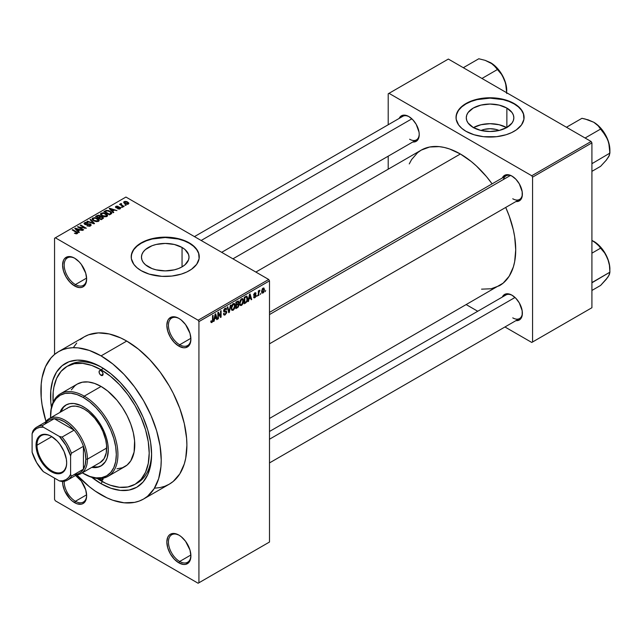 <?xml version="1.0" encoding="UTF-8"?>
<svg xmlns="http://www.w3.org/2000/svg" width="642" height="642" viewBox="0 0 642 642"><rect width="100%" height="100%" fill="white"/><g stroke="black" fill="none" stroke-linecap="round" stroke-linejoin="round"><path stroke-width="0.96" d="M179.279 318.617A15.881 9.165 -120 0 0 168.445 325.55A15.881 9.165 -120 0 0 179.672 344.77L178.869 346.158A17.013 9.823 60 0 1 166.84 325.317A17.013 9.823 60 0 1 178.869 318.376L176.526 317.284L172.184 316.851L168.87 318.769L167.755 320.535L166.84 325.317L167.755 331.16L170.363 337.178L174.263 342.443L178.869 346.158L183.476 347.755L185.554 347.675L188.876 345.757L189.984 344L190.899 339.209L189.984 333.367L185.554 324.571L181.221 319.997L178.869 318.376A17.013 9.823 60 0 1 190.899 339.209A17.013 9.823 60 0 1 178.869 346.158L179.672 344.77A15.881 9.165 60 0 1 169.295 330.774A15.881 9.165 60 0 1 171.735 318.047A15.881 9.165 60 0 1 179.279 318.617M179.279 535.324A15.881 9.165 -120 0 0 168.445 542.257A15.881 9.165 -120 0 0 179.672 561.477L178.869 562.865A17.013 9.823 60 0 1 166.84 542.025A17.013 9.823 60 0 1 178.869 535.083L174.263 533.478L170.363 534.24L168.87 535.476L167.755 537.242L166.84 542.025L167.755 547.875L170.363 553.885L174.263 559.15L178.869 562.865L183.476 564.462L185.554 564.382L188.876 562.464L189.984 560.707L190.899 555.916L189.984 550.074L185.554 541.278L181.221 536.704L178.869 535.083A17.013 9.823 60 0 1 190.899 555.916A17.013 9.823 60 0 1 178.869 562.865L179.672 561.477A15.881 9.165 60 0 1 169.295 547.482A15.881 9.165 60 0 1 171.735 534.754A15.881 9.165 60 0 1 179.279 535.324M64.192 481.315A15.881 9.165 -120 0 0 75.411 501.282L74.608 502.67A17.013 9.823 60 0 1 62.579 481.516L62.812 484.678L64.601 490.721L70.002 498.954L72.257 501.049L76.952 503.753L81.293 504.187L83.115 503.513L85.723 500.511L86.405 498.296L86.638 495.72L85.723 489.878L81.293 481.083L75.523 475.449A17.013 9.823 60 0 1 86.638 495.72A17.013 9.823 60 0 1 74.608 502.67L75.411 501.282A15.881 9.165 60 0 1 64.192 481.315M75.018 258.421A15.881 9.165 -120 0 0 64.184 265.355A15.881 9.165 -120 0 0 75.411 284.567L74.608 285.963A17.013 9.823 60 0 1 62.579 265.122A17.013 9.823 60 0 1 74.608 258.18L72.257 257.089L67.924 256.656L64.601 258.574L63.494 260.331L62.579 265.122L63.494 270.964L66.102 276.983L70.002 282.247L74.608 285.963L79.215 287.56L81.293 287.48L83.115 286.805L85.723 283.804L86.638 279.013L85.723 273.171L81.293 264.376L79.215 261.888L74.608 258.18A17.013 9.823 60 0 1 86.638 279.013A17.013 9.823 60 0 1 74.608 285.963L75.411 284.567A15.881 9.165 60 0 1 65.035 270.579A15.881 9.165 60 0 1 67.466 257.851A15.881 9.165 60 0 1 75.018 258.421M480.994 130.47A15.063 8.699 180 0 1 499.123 130.47L495.817 129.379L490.055 128.721L484.293 129.379L480.994 130.47M506.674 127.597A23.77 13.723 0 0 0 473.443 127.597M506.867 108.073L506.867 127.485L499.155 130.462L490.055 131.506L480.962 130.462L473.242 127.485A23.77 13.723 180 0 1 466.285 117.783A23.77 13.723 180 0 1 480.962 105.103A23.77 13.723 180 0 1 506.867 108.073L512.019 112.527L513.375 115.103L513.833 117.783L513.375 120.463L512.019 123.031L506.867 127.485L506.867 108.073A23.77 13.723 180 0 1 513.833 117.783A23.77 13.723 180 0 1 499.155 130.462A23.77 13.723 180 0 1 473.242 127.485L468.09 123.031L466.742 120.463L466.285 117.783L466.742 115.103L468.09 112.527L473.242 108.073L480.962 105.103L490.055 104.06L499.155 105.103L506.867 108.073M524.081 117.598A34.026 19.645 0 0 0 514.114 103.892L514.114 103.522A34.026 19.645 180 0 1 524.081 117.414A34.026 19.645 180 0 1 503.079 135.558A34.026 19.645 180 0 1 465.996 131.305L474.013 134.74L483.418 136.682L496.691 136.682L506.097 134.74L511.642 132.597L516.361 129.877L521.497 124.933L523.92 119.34L523.431 113.578L521.497 109.894L516.361 104.951L511.642 102.222L503.079 99.261L493.393 97.857L486.724 97.857L474.013 100.088L468.467 102.222L461.767 106.5L458.621 109.894L456.189 115.488L456.189 119.34L458.621 124.933L461.767 128.328L465.996 131.305A34.026 19.645 180 0 1 456.029 117.414A34.026 19.645 180 0 1 477.038 99.261A34.026 19.645 180 0 1 514.114 103.522L514.114 103.892A34.026 19.645 0 0 0 477.183 99.598A34.026 19.645 0 0 0 456.029 117.598M148.422 266.863A23.77 13.723 180 0 1 141.465 257.161A23.77 13.723 180 0 1 156.134 244.474A23.77 13.723 180 0 1 182.047 247.451L182.047 266.863L178.444 268.573L174.335 269.841L165.235 270.884L156.134 269.841L152.026 268.573L145.469 264.785L143.27 262.409L141.922 259.833L141.465 257.161L141.922 254.481L143.27 251.905L145.469 249.529L152.026 245.742L156.134 244.474L165.235 243.43L174.335 244.474L182.047 247.451L185 249.529L188.555 254.481L189.013 257.161L188.555 259.833L185 264.785L182.047 266.863L182.047 247.451A23.77 13.723 180 0 1 189.013 257.161A23.77 13.723 180 0 1 174.335 269.841A23.77 13.723 180 0 1 148.422 266.863M199.261 256.969A34.026 19.645 0 0 0 189.294 243.27L189.294 242.893A34.026 19.645 180 0 1 199.261 256.784A34.026 19.645 180 0 1 178.259 274.937A34.026 19.645 180 0 1 141.176 270.675L149.193 274.11L161.904 276.341L171.871 276.052L181.277 274.11L186.822 271.975L191.541 269.247L196.677 264.303L199.1 258.71L198.611 252.956L196.677 249.273L193.531 245.87L189.294 242.893L181.277 239.458L171.871 237.516L165.235 237.139L158.598 237.516L149.193 239.458L141.176 242.893L136.947 245.87L133.801 249.273L131.369 254.858L131.369 258.71L133.801 264.303L136.947 267.698L141.176 270.675A34.026 19.645 180 0 1 131.209 256.784A34.026 19.645 180 0 1 152.218 238.639A34.026 19.645 180 0 1 189.294 242.893L189.294 243.27A34.026 19.645 0 0 0 152.363 238.968A34.026 19.645 0 0 0 131.209 256.969M269.496 312.381L505.952 175.868A13.61 7.856 60 0 1 512.364 176.325A13.61 7.856 -120 0 0 503.432 179.495M502.309 177.97A14.742 8.515 60 0 1 511.955 176.077L507.958 174.688L506.161 174.76L503.28 176.422L502.309 177.97M399.172 118.417A14.742 8.515 60 0 1 408.81 116.531L404.821 115.143L403.015 115.215L400.143 116.876L399.172 118.417M502.309 297.061A14.742 8.515 60 0 1 511.955 295.176L507.958 293.787L506.161 293.859L503.28 295.521L502.309 297.061M86.614 278.098L75.411 284.567L86.614 278.098M86.614 494.813L75.411 501.282L86.614 494.813M190.875 555.009L179.672 561.477L190.875 555.009M190.875 338.302L179.672 344.77L190.875 338.302M67.049 366.397A68.052 39.29 60 0 1 101.075 369.768L91.686 365.418L82.657 363.372L74.336 363.701L67.049 366.397L61.062 371.365L56.616 378.403L53.88 387.246L53.182 392.246L53.117 402.197A68.052 39.29 60 0 1 67.049 366.397L69.456 365.009A68.052 39.29 60 0 1 102.295 367.714A68.052 39.29 -120 0 0 68.269 365.739M51.408 407.381A71.455 41.257 60 0 1 101.075 366.991L110.93 373.805L120.407 382.6L129.146 393.032L136.802 404.709L143.086 417.18L147.756 429.963L150.629 442.563L151.6 454.512L150.629 465.33L147.756 474.615L143.086 482.006L136.802 487.222L129.146 490.055L120.407 490.408L110.93 488.249L101.075 483.683A71.455 41.257 60 0 1 91.79 477.327M51.52 408.111L50.79 402.028L50.79 390.585L52.724 380.481L56.512 372.103L62.017 365.771L69.023 361.727L77.257 360.13L86.405 361.037L96.123 364.415L101.075 366.991A71.455 41.257 60 0 1 151.6 454.512A71.455 41.257 60 0 1 101.075 483.683L102.287 481.588L101.075 483.683L91.22 476.87M155.091 488.145L160.155 487.567L164.898 486.243L169.271 484.188A85.065 49.113 -120 0 0 182.312 416.024A85.065 49.113 -120 0 0 126.739 341.062L101.075 355.877A85.065 49.113 60 0 1 156.648 430.838A85.065 49.113 60 0 1 143.607 499.011A85.065 49.113 60 0 1 101.075 494.797A85.065 49.113 60 0 1 76.944 475.024L89.342 486.684L95.176 491.058L106.973 497.863L112.807 500.238L124.091 502.798L134.491 502.381L139.234 501.057L143.607 499.011L147.572 496.25L154.12 488.706L158.638 478.731L160.933 466.71L161.222 460.065L160.067 445.845L156.648 430.838L151.087 415.623L143.607 400.777L134.491 386.877L124.091 374.455L112.807 363.99L101.075 355.877L126.739 341.062L120.84 337.989L109.276 333.968L98.386 332.893L88.58 334.795L84.206 336.849L80.242 339.61M232.942 258.83L421.248 150.116A78.26 45.189 -120 0 1 460.378 153.992L471.18 161.455L476.444 166.021L486.467 176.598L492.109 183.861A78.26 45.189 -120 0 0 460.378 153.992L255.869 272.072L460.378 153.992L449.585 148.984L444.32 147.467L439.2 146.633L429.634 147.01L421.248 150.116L417.605 152.66L411.578 159.593L409.251 163.919M481.556 289.157L491.13 288.772L499.516 285.674A78.26 45.189 -120 0 0 505.719 207.43L509.186 215.945L513.335 229.916L514.659 236.762L515.719 249.842L514.659 261.695L513.335 267.016L509.186 276.196L503.159 283.13L269.496 418.464M269.496 431.48L505.952 294.967A13.61 7.856 60 0 1 512.364 295.424M194.454 236.609L402.807 116.322A13.61 7.856 60 0 1 409.219 116.78M269.496 542.025L269.496 280.867L198.924 321.61L198.924 582.776L269.496 542.025L198.121 583.241L55.356 500.816L54.554 499.428L54.554 478.121L54.554 499.428L55.356 500.816L198.121 583.241L269.496 542.025L269.496 280.867L268.701 279.479L198.121 320.222L55.356 237.805L125.936 197.054L268.701 279.479L269.496 280.867L198.924 321.61L198.924 582.776L269.496 542.025M260.893 293.242L260.387 294.461L260.893 293.242M258.854 292.904L258.854 295.344L258.341 295.641L258.341 290.922L258.854 290.633L258.854 291.388L259.946 290.168L258.854 292.904L259.946 290.168L258.854 291.388L258.854 290.633L258.341 290.922L258.341 295.641L258.854 295.344L258.341 295.055L258.854 295.344L258.854 292.904L258.341 292.608L258.854 292.904M257.394 295.264L256.888 296.484L257.394 295.264M256.086 295.505L255.347 297.358L253.951 297.816L253.606 296.949L254.112 296.564L254.73 297.126L255.564 296.074L255.444 295.569L253.767 295.376L254.376 293.217L255.821 292.88L256.014 293.538L254.85 293.538L254.2 294.598L255.741 294.654L256.086 295.505L255.789 294.678L254.192 294.493L254.842 293.538L256.014 293.538L255.677 292.752L254.826 292.872L253.678 294.879L255.572 295.922L254.882 297.045L254.112 296.564L253.606 296.949L254.023 297.864L254.85 297.744L253.614 297.029L254.85 297.744L256.086 295.505L254.77 294.75L256.086 295.505M248.968 299.116L247.989 301.62L249.545 294.237L250.083 293.932L251.712 299.469L251.174 299.782L250.733 298.097L248.968 299.116L250.733 298.097L251.174 299.782L251.712 299.469L250.083 293.932L249.545 294.237L247.989 301.62L248.526 301.307L248.109 301.066L248.526 301.307L248.968 299.116L248.566 298.883L248.968 299.116M240.108 305.239L241.577 305.407L239.707 304.324L241.577 305.407L240.381 305.488L239.723 304.396L240.132 300.536L241.456 298.827L242.885 298.747L243.527 300.4L243.166 303.233L241.577 305.407L243.037 303.57L243.543 300.954L242.748 298.65L241.577 298.755L239.602 303.305L240.421 305.512M231.722 310.078L233.19 310.247L231.321 309.171L233.19 310.247L231.995 310.327L231.337 309.235L231.746 305.375L233.19 303.594L234.499 303.586L235.141 305.247L234.787 308.072L233.19 310.247L234.651 308.417L235.157 305.793L234.362 303.489L233.19 303.594L231.224 308.144L232.035 310.359M211.932 321.762L211.314 320.775L210.809 321.152L211.114 322.541L211.908 322.533L210.865 321.931L211.908 322.533L211.114 322.541L210.809 321.152L211.314 320.775L211.756 321.835L212.454 321.072L212.558 315.591L213.064 315.302L212.887 321.225L211.908 322.533L213.064 319.7L213.064 315.302L212.558 315.591L212.486 320.952L211.932 321.762L210.809 321.353M214.556 318.986L213.577 321.49L215.126 314.107L215.664 313.802L217.293 319.339L216.763 319.652L216.322 317.967L214.556 318.986L216.322 317.967L216.763 319.652L217.293 319.339L215.664 313.802L215.126 314.107L213.577 321.49L214.115 321.177L213.69 320.936L214.115 321.177L214.556 318.986L214.155 318.753L214.556 318.986M218.392 313.521L218.392 318.713L217.879 319.002L217.879 312.518L218.424 312.205L220.575 316.161L220.575 310.961L221.089 310.672L221.089 317.148L220.535 317.469L218.392 313.521L220.535 317.469L221.089 317.148L221.089 310.672L220.575 310.961L220.575 316.161L218.424 312.205L217.879 312.518L217.879 319.002L218.392 318.713L217.879 318.416L218.392 318.713L218.392 313.521L217.879 313.224L218.392 313.521M225.109 309.019L226.12 309.701L226.626 309.324L224.957 308.353L226.626 309.324L226.153 308.128L225.093 308.272L223.641 310.888L224.042 311.892L224.989 311.884L223.649 311.113L226.265 312.381L225.23 314.082L224.371 314.187L224.002 313.28L223.496 313.657L224.026 315.021L225.182 314.869L226.77 312.076L225.157 311.137L226.77 312.076L226.666 312.863L225.005 314.965L224.178 315.094L223.593 314.411L224.002 313.28L224.331 314.163L224.981 314.203L226.225 312.742L226.024 311.803L224.218 311.956L223.721 311.474L223.849 309.773L224.796 308.473L225.992 308.064L226.626 309.324L226.12 309.701L225.775 308.89L224.925 309.139L224.227 311.081L226.337 311.041L226.77 312.076L226 310.977L224.307 311.185L225.109 309.019L225.807 308.906L224.909 308.385M230.879 305.014L229.274 312.421L228.777 312.71L227.268 307.101L227.798 306.796L228.993 311.827L230.35 305.319L230.879 305.014L230.35 305.319L228.993 311.827L227.798 306.796L227.268 307.101L228.777 312.71L229.274 312.421L228.592 312.028L229.274 312.421L230.879 305.014M239.025 304.894L238.262 307.077L235.887 308.609L235.887 302.125L238.503 301.05L238.872 302.23L238.326 303.706L239.025 304.894L238.326 303.706L238.88 302.029L238.463 301.018L235.887 302.125L235.887 308.609L237.468 307.695L236.81 307.317L237.468 307.695L239.025 304.894L237.388 303.947L239.025 304.894M247.7 298.506L246.905 301.836L244.273 303.762L244.273 297.286L246.849 296.131L247.7 298.289L246.512 296.106L244.273 297.286L244.273 303.762L245.766 302.904L245.116 302.526L245.766 302.904L247.7 298.506L247.162 298.201L247.7 298.506M264.472 289.702L263.734 292.383L262.233 293.121L261.623 291.388L262.369 288.748L263.71 287.969L264.472 289.702L263.918 288.049L263.043 288.13L261.623 291.388L262.185 293.097L263.043 293.009L261.687 292.23L263.043 293.009L264.472 289.702L263.91 289.373L264.472 289.702M265.708 290.465L265.194 291.685L265.708 290.465M54.554 238.262L54.554 354.448L54.554 238.262L55.356 237.805L198.121 320.222L198.924 321.61L198.121 320.222L268.701 279.479L125.936 197.054L54.554 238.262M126.153 205.263L124.845 205.095L126.153 205.263M122.654 207.286L121.346 207.117L122.654 207.286M113.786 212.406L112.551 211.178L114.316 210.159L116.972 210.568L109.726 208.265L109.188 208.578L113.249 212.711L113.786 212.406L112.551 211.178L114.316 210.159L116.972 210.568L109.726 208.265L109.188 208.578L113.249 212.711L113.786 212.406M104.558 216.795L107.286 216.177L107.559 215.303L106.941 214.332L103.322 212.767L100.73 213.457L100.521 214.444L101.227 215.359L104.558 216.795L106.909 216.458L107.511 215.118L106.002 213.666L101.147 213.136L100.473 214.091L102.134 215.977L104.558 216.795M96.18 221.634L98.908 221.017L99.181 220.142L98.555 219.171L94.944 217.606L92.352 218.296L92.143 219.283L92.841 220.198L96.18 221.634L98.523 221.297L99.125 219.965L97.616 218.505L92.769 217.975L92.087 218.938L93.748 220.816L96.18 221.634M90.514 225.92L91.22 224.997L90.032 223.857L86.012 224.331L84.977 223.849L85.442 222.967L87.44 223.071L87.529 222.565L85.402 222.357L84.062 223.28L85.386 224.644L89.976 224.363L90.402 224.949L89.776 225.591L86.927 225.807L89.447 226.297L91.22 225.037L90.482 224.066L85.282 224.098L85.338 223.023L87.874 222.734L84.664 222.654L84.03 223.464L84.752 224.379L89.976 224.363L89.904 225.519L86.927 225.807L90.514 225.92M79.375 232.276L78.139 231.048L79.905 230.029L82.553 230.438L75.315 228.135L74.777 228.448L78.838 232.581L79.375 232.276L78.139 231.048L79.905 230.029L82.553 230.438L75.315 228.135L74.777 228.448L78.838 232.581L79.375 232.276M77.241 233.584L76.518 231.834L76.518 232.452L76.518 231.834L72.715 229.635L72.715 230.221L72.715 229.635L72.201 229.932L76.735 232.629L76.607 233.808L76.607 233.19L74.392 233.215L76.695 233.792L77.61 233.271L77.57 232.653L72.715 229.635L72.201 229.932L76.791 232.701L76.398 233.279L74.392 233.215L76.045 233.816L77.698 232.998M83.645 229.804L79.159 227.212L86.349 228.247L80.731 225.005L80.218 225.302L84.72 227.902L77.521 226.859L83.139 230.101L83.645 229.804L79.159 227.212L86.349 228.247L80.731 225.005L80.218 225.302L84.72 227.902L77.521 226.859L83.139 230.101L83.645 229.804M94.534 223.52L90.522 219.347L89.992 219.66L93.604 223.304L87.44 221.129L86.911 221.442L94.037 223.809L94.534 223.52L90.522 219.347L89.992 219.66L93.604 223.304L87.44 221.129L86.911 221.442L94.037 223.809L94.534 223.52M100.561 216.547L99.935 215.552L99.935 217.373L99.935 215.552L97.119 215.543L97.119 216.306L97.119 215.543L95.53 216.458L101.147 219.7L103.378 218.248L102.632 216.94L100.561 216.547L100.096 215.648L98.523 215.166L95.53 216.458L101.147 219.7L103.474 217.951L102.632 216.94L100.585 216.378M111.026 213.995L111.748 213.329L111.644 212.55L108.787 210.624L106.259 210.383L103.916 211.619L109.533 214.861L111.812 213.072L110.119 211.242L106.259 210.383L103.916 211.619L109.533 214.861L111.026 213.995M120.182 208.794L120.664 207.847L119.573 207.085L116.266 207.286L118.016 206.243L116.467 206.146L115.44 206.844L116.507 207.928L119.693 207.679L119.637 208.441L117.622 208.754L119.404 209.067L120.72 208.104L120.094 207.318L116.371 207.358L116.531 206.692L118.28 206.355L115.929 206.363L115.408 207.013L115.945 207.703L119.187 207.535L119.637 208.441L117.622 208.754L120.182 208.794M124.115 206.443L121.258 204.686L121.707 203.955L121.274 203.538L120.463 203.771L120.68 204.461L119.524 204.381L123.601 206.74L124.115 206.443L121.258 204.686L121.274 203.538L120.568 203.691L120.68 204.461L119.524 204.381L123.601 206.74L124.115 206.443M128.376 204.06L128.785 202.968L126.883 201.628L125.013 201.355L123.673 202.126L124.845 203.666L127.252 204.349L128.89 203.353L127.646 201.997L124.147 201.62L123.641 202.334L124.845 203.666L128.376 204.06M151.584 453.091A68.052 39.29 60 0 1 137.508 482.888A68.052 39.29 60 0 1 136.281 483.546A68.052 39.29 -120 0 0 151.584 453.091M388.201 93.796L388.201 124.757L388.201 93.796L448.349 59.064L591.113 141.489L531.761 175.756L389.004 93.331L531.761 175.756L532.563 177.144L532.563 341.993L591.916 307.727L591.916 142.877L532.563 177.144L532.563 341.993L531.761 342.451L504.949 326.971L531.761 342.451L591.916 307.727L531.761 342.451L591.916 307.727L591.916 142.877L591.113 141.489L591.916 142.877L532.563 177.144L531.761 175.756L591.113 141.489L448.349 59.064L388.201 93.796M388.201 156.191L388.201 169.199L388.201 156.191M477.728 311.258L466.461 304.749L477.728 311.258M515.919 320.639L519.322 319.989L520.622 318.905L522.179 315.471L522.179 310.768L519.322 302.96L515.943 298.394L511.955 295.176A14.742 8.515 60 0 1 522.379 313.232A14.742 8.515 60 0 1 515.919 320.639M412.782 141.994L416.185 141.344L418.448 138.736L419.234 134.587L419.033 132.124L416.185 124.315L412.798 119.749L408.81 116.531A14.742 8.515 60 0 1 419.234 134.587A14.742 8.515 60 0 1 412.782 141.994M515.919 201.54L517.741 201.476L520.622 199.814L522.179 196.372L522.179 191.677L519.322 183.861L515.943 179.303L511.955 176.077A14.742 8.515 60 0 1 522.379 194.141A14.742 8.515 60 0 1 515.919 201.54M522.371 193.659A13.61 7.856 60 0 1 519.563 199.445A13.61 7.856 60 0 1 512.757 198.771A13.61 7.856 -120 0 0 522.371 193.659M419.226 134.114A13.61 7.856 60 0 1 416.417 139.892A13.61 7.856 60 0 1 409.612 139.218A13.61 7.856 -120 0 0 419.226 134.114M522.371 312.758A13.61 7.856 60 0 1 519.563 318.536A13.61 7.856 60 0 1 512.757 317.862A13.61 7.856 -120 0 0 522.371 312.758M143.607 499.011L169.271 484.188L173.236 481.428L179.792 473.892L184.302 463.917L185.739 458.131L186.894 445.251L186.597 438.269L184.302 423.592L179.792 408.408L173.236 393.305L169.271 385.962L160.155 372.063L149.755 359.64L138.471 349.176L126.739 341.062A85.065 49.113 -120 0 0 84.206 336.849L58.542 351.664A85.065 49.113 60 0 1 101.075 355.877L89.342 350.436L78.051 347.876L72.723 347.707L67.659 348.293L62.916 349.617L58.542 351.664L54.578 354.432L51.063 357.875L45.502 366.67L42.075 377.729L41.208 383.972L41.208 397.583L42.075 404.829L45.975 421.393A85.065 49.113 60 0 1 58.542 351.664M76.727 343.053L73.694 347.153M190.891 338.735A15.881 9.165 60 0 1 187.608 345.557A15.881 9.165 60 0 1 179.672 344.77A15.881 9.165 -120 0 0 190.891 338.735M190.891 555.442A15.881 9.165 60 0 1 187.608 562.264A15.881 9.165 60 0 1 179.672 561.477A15.881 9.165 -120 0 0 190.891 555.442M86.63 495.247A15.881 9.165 60 0 1 83.348 502.068A15.881 9.165 60 0 1 75.411 501.282A15.881 9.165 -120 0 0 86.63 495.247M86.63 278.54A15.881 9.165 60 0 1 83.348 285.353A15.881 9.165 60 0 1 75.411 284.567A15.881 9.165 -120 0 0 86.63 278.54M199.261 256.784L198.611 253.325L196.677 249.642L193.531 246.247L189.294 243.27L184.142 240.822L178.259 239.009L165.235 237.516L152.218 239.009L146.328 240.822L141.176 243.27L136.947 246.247L133.801 249.642L131.867 253.325L131.209 257.161M524.081 117.783L523.431 113.947L521.497 110.264L518.351 106.869L514.114 103.892L508.962 101.444L503.079 99.63L490.055 98.138L477.038 99.63L471.156 101.444L465.996 103.892L461.767 106.869L458.621 110.264L456.687 113.947L456.029 117.783M506.867 127.71L499.155 124.733L490.055 123.689L480.962 124.733L473.242 127.71M76.735 232.629L76.607 233.19M75.315 228.993L75.315 228.135L75.315 228.993M78.139 231.866L78.139 231.048L78.139 231.866M77.65 230.574L76.494 229.355L76.494 230.197L75.668 228.608L75.668 229.355L75.668 228.608L79.07 229.756L79.07 230.51L79.07 229.756L77.65 230.574L77.65 231.377L77.65 230.574L75.668 228.608L79.07 229.756L77.65 230.574M78.067 227.172L78.067 226.546L78.067 227.172M84.72 228.343L84.72 227.902L84.72 228.343M80.731 225.591L80.731 225.005L80.731 225.591M79.159 227.798L79.159 227.212L79.159 227.798M87.368 226.016L87.368 225.47L87.368 226.016M89.904 226.193L89.904 225.519L89.904 226.193M89.976 224.363L89.904 225.519M84.664 224.323L84.664 222.654L84.664 224.323M85.282 224.098L85.338 223.023M86.012 224.756L86.012 224.331L86.012 224.756M87.192 224.62L87.192 224.082L87.192 224.62M88.363 224.275L88.363 223.745L88.363 224.275M90.482 225.944L90.482 224.066L90.482 225.944M87.44 221.61L87.44 221.129L87.44 221.61M90.522 220.206L90.522 219.347L90.522 220.206M92.769 220.134L92.769 217.975L92.769 220.134M97.616 219.131L97.616 218.505L97.616 219.131M99.125 220.704L99.125 219.965L99.125 220.704M94.27 220.527L92.905 219.074L93.427 218.352L95.602 218.184L98.362 220.206L97.865 221.57L97.865 220.92L94.27 220.527L94.27 221.089L92.905 219.05L94.462 218.071L96.757 218.609L98.354 220.086L96.974 221.193L94.27 220.527M102.632 218.842L102.624 217.815M98.378 217.51L96.701 216.547L96.701 217.132L97.592 216.033L99.518 215.897L99.815 217.437L99.815 216.619L99.333 217.718L99.333 216.956L98.378 218.103L98.378 217.51L96.701 216.547L98.362 215.68L99.518 215.897L99.815 216.619L98.378 217.51M101.003 219.026L99.037 217.895L99.037 218.481L100.04 217.309L102.126 217.237L102.543 218.898L102.543 218.055L102.086 219.163L102.086 218.4L101.003 219.62L101.003 219.026L99.037 217.895L100.762 217.004L102.126 217.237L102.543 218.055L101.003 219.026M99.518 215.897L99.815 216.619M101.147 215.295L101.147 213.136L101.147 215.295M106.002 214.292L106.002 213.666L106.002 214.292M107.511 215.864L107.511 215.118L107.511 215.864M102.656 215.688L101.292 214.235L101.813 213.513L103.988 213.345L106.749 215.359L106.251 216.731L106.251 216.081L102.656 215.688L102.656 216.25L101.292 214.211L102.848 213.232L105.136 213.77L106.741 215.247L105.36 216.354L102.656 215.688M105.352 211.547L105.352 210.793L105.352 211.547M106.259 211.033L106.259 210.383L106.259 211.033M110.119 211.86L110.119 211.242L110.119 211.86M110.769 212.446L110.304 214.412L110.304 213.658L109.389 214.187L105.087 211.7L107.214 210.785L109.942 211.74L110.769 212.446L109.389 214.773L109.389 214.187L105.087 211.7L105.087 212.293L105.087 211.7L106.829 210.825L109.605 211.531L110.769 212.446L110.978 214.027M109.726 209.123L109.726 208.265L109.726 209.123M112.551 211.996L112.551 211.178L112.551 211.996M112.069 210.704L110.905 209.485L110.905 210.327L110.079 208.738L110.079 209.485L110.079 208.738L113.49 209.886L113.49 210.64L113.49 209.886L112.069 210.704L112.069 211.507L112.069 210.704L110.079 208.738L113.49 209.886L112.069 210.704M118.064 208.923L118.064 208.417L118.064 208.923M119.637 209.019L119.637 208.441L119.637 209.019M119.693 207.679L119.637 208.441M115.929 207.695L115.929 206.363L115.929 207.695M116.371 207.358L116.531 206.692M116.876 207.976L116.876 207.462L116.876 207.976M117.695 207.896L117.695 207.262L117.695 207.896M120.094 208.843L120.094 207.318L120.094 208.843M121.852 207.406L121.852 206.82L121.852 207.406M120.03 204.67L120.03 204.084L120.03 204.67M120.68 205.047L120.68 204.461L120.68 205.047M120.568 203.691L120.68 204.461M121.707 203.955L121.274 203.538L121.274 204.124L121.707 203.955M121.258 204.686L121.266 204.132M121.996 205.809L121.996 205.223L121.996 205.809M125.35 205.392L125.35 204.798L125.35 205.392M124.147 203.185L124.147 201.62L124.147 203.185M127.646 202.623L127.806 204.284L127.806 203.715L125.35 203.37L124.717 201.965L127.172 202.318L127.806 203.715L125.35 203.37L125.35 203.931L124.46 202.527L124.717 201.965L126.033 201.845L127.63 202.615M124.436 203.41L124.717 201.965M128.087 204.196L128.087 203.313L127.806 203.715M102.126 217.237L102.543 218.055M212.558 319.403L213.064 319.7L212.558 319.403M211.114 322.541L211.908 322.533M216.571 318.922L217.293 319.339L216.571 318.922M215.664 317.589L216.322 317.967L215.664 317.589M214.725 318.127L215.07 314.395L216.145 317.308L214.332 317.902L216.145 317.308L215.439 314.604L214.725 318.127M219.484 315.527L220.575 316.161L219.484 315.527M220.037 316.546L221.089 317.148L220.037 316.546M225.182 314.869L223.504 313.898L225.182 314.869M224.965 311.185L226.265 312.381M223.689 310.351L224.146 310.616L223.689 310.351M223.641 310.792L224.347 311.209M225.117 311.153L224.307 311.185M228.207 310.576L228.793 310.921L228.207 310.576M228.456 311.514L228.993 311.827L228.456 311.514M234.619 305.48L235.157 305.793L234.619 305.48M234.25 308.184L234.651 308.417L234.25 308.184M231.73 307.863L233.198 304.348L232.637 304.027L234.434 304.725L234.651 306.065L233.182 309.492L232.324 309.564L231.24 307.574L232.372 309.588L233.881 308.834L234.635 306.507L234.105 304.308L232.476 305.022L231.73 307.863M233.038 303.69L234.434 304.725M237.468 301.21L238.88 302.029L237.468 301.21M237.283 301.315L238.142 301.812L236.4 302.583L236.4 304.525L235.887 304.228L238.326 303.706L238.367 302.43L237.893 303.602L236.4 304.525L236.4 302.583L235.887 302.294L237.283 302.077L236.633 301.692L238.367 302.43L238.142 301.812L238.367 302.43M236.4 307.55L236.4 305.279L235.887 304.982L237.404 304.701L236.746 304.324L238.511 305.191L238.005 306.539L236.4 307.55L235.887 307.261L236.4 307.55L238.238 306.234L238.214 304.477L236.4 305.279L236.4 307.55M238.246 304.493L238.511 305.191M242.997 300.641L243.543 300.954L242.997 300.641M242.636 303.345L243.037 303.57L242.636 303.345M241.424 298.851L242.459 299.445L240.862 300.183L240.116 303.016L241.585 299.509L241.023 299.188L242.812 299.886L243.029 301.226L241.569 304.653L240.71 304.725L239.627 302.735L240.63 304.669L241.569 304.653L242.54 303.538L242.812 299.886M246.977 296.195L246.512 296.106M246.416 296.933L244.779 297.744L244.779 302.711L244.779 297.744L244.273 297.455L245.685 297.222L245.027 296.845L246.416 296.933L245.645 296.492L246.664 296.997L246.985 300.496L245.701 302.181L244.273 302.422L244.779 302.711L246.111 301.909L247.042 300.271L247.058 297.583L245.717 296.452M250.982 299.052L251.712 299.469L250.982 299.052M250.075 297.719L250.733 298.097L250.075 297.719M249.136 298.265L249.481 294.526L250.557 297.439L248.743 298.032L250.557 297.439L249.85 294.734L249.136 298.265M254.882 297.045L254.112 296.564M253.702 294.566L255.444 295.569L253.702 294.566M253.678 294.879L254.938 295.601L253.678 294.871L253.975 295.617M254.842 292.864L256.014 293.538L254.842 292.864M254.85 293.538L255.5 293.916M253.767 294.245L254.192 294.493L253.767 294.245M258.341 291.091L258.854 291.388L258.341 291.091M259.151 290.553L259.801 290.922L259.151 290.553M259.031 290.818L259.432 291.051L259.031 290.818M258.341 291.532L258.951 291.885L258.341 291.532M263.035 288.812L262.145 290.802L262.819 292.423L263.878 290.93L263.669 288.836L263.035 288.812L263.958 290.04L263.06 292.327L261.647 290.81L262.137 291.091L263.035 288.812L262.554 288.531L263.573 288.764M263.06 292.327L261.639 291.861M103.017 478.194A2.833 1.637 60 0 1 102.495 480.12L101.075 479.975L103.081 478.82L102.495 480.12A2.833 1.637 60 0 1 101.075 479.975L99.654 478.483M101.075 375.329L103.081 374.174L102.495 375.466A2.833 1.637 60 0 1 101.075 375.329L99.654 373.829L99.069 371.854L99.654 370.554L101.075 370.699A2.833 1.637 60 0 1 102.929 373.195A2.833 1.637 60 0 1 102.495 375.466L101.075 375.329A2.833 1.637 60 0 1 99.221 372.825A2.833 1.637 60 0 1 99.654 370.554A2.833 1.637 60 0 1 101.075 370.699L102.495 372.191L103.081 374.174L101.075 375.329M101.813 465.514L98.041 466.911L92.568 466.919A35.158 20.303 -120 0 0 101.404 465.739M83.428 406.811A35.158 20.303 60 0 1 106.403 437.796A35.158 20.303 60 0 1 101.011 465.972A35.158 20.303 60 0 1 91.766 467.384L97.239 467.368L101.011 465.972L105.36 461.718L107.222 457.594L108.289 449.882L107.816 443.999L106.403 437.796L104.1 431.512L99.205 422.436L95.152 416.971L90.65 412.22L85.867 408.36L80.996 405.543L73.918 403.505L69.617 403.682L65.845 405.07A35.158 20.303 60 0 1 83.428 406.811M50.549 416.08A47.636 27.502 60 0 1 60.412 393.803A47.636 27.502 60 0 1 84.23 396.162A47.636 27.502 60 0 1 115.351 438.141A47.636 27.502 60 0 1 108.049 476.316A47.636 27.502 60 0 1 84.23 473.957L83.428 473.491A46.505 26.852 60 0 1 82.32 472.833L89.848 476.468L96.011 477.873L101.701 477.64L106.684 475.794L110.769 472.408L113.811 467.593L115.68 461.55L116.314 454.512L115.68 446.736L113.811 438.534L110.769 430.212L106.684 422.099L101.701 414.499L96.011 407.71L89.848 401.988L83.428 397.55L84.23 396.162A47.636 27.502 -120 0 0 50.549 415.615L50.549 416.538A46.505 26.852 60 0 1 83.428 397.55L77.016 394.581L70.845 393.177L65.163 393.41L60.179 395.247L56.087 398.642L53.053 403.457L51.175 409.5L50.566 417.83A46.505 26.852 60 0 1 50.549 416.538M108.049 476.316L124.893 466.59A47.636 27.502 -120 0 0 132.196 428.423A47.636 27.502 -120 0 0 101.075 386.444L84.23 396.162L101.075 386.444A47.636 27.502 -120 0 0 77.257 384.085L82.361 382.191L88.187 381.958L94.502 383.394L101.075 386.444L107.647 390.986L116.956 400.199L122.445 407.606L127.116 415.695L130.783 424.153L133.311 432.66L134.595 440.877L134.114 452L130.783 460.828L127.116 465.049L122.445 467.745L116.956 468.812M101.075 369.768L103.426 368.412L101.075 369.768A68.052 39.29 60 0 1 145.533 429.739A68.052 39.29 60 0 1 135.101 484.277A68.052 39.29 60 0 1 101.075 480.906A68.052 39.29 60 0 1 97.135 478.442L105.794 483.362L110.464 485.256L119.492 487.302L127.806 486.973L135.101 484.277L141.088 479.309L145.533 472.271L148.27 463.428L149.193 453.124L148.27 441.744L145.533 429.739L141.088 417.565L135.101 405.688L127.806 394.573L119.492 384.63L110.464 376.26L101.075 369.768M66.872 408.585L68.349 407.558A31.755 18.337 60 0 1 84.23 409.131A31.755 18.337 60 0 1 104.975 437.114A31.755 18.337 60 0 1 100.112 462.569L80.86 473.676A31.755 18.337 60 0 1 76.093 475.12A31.755 18.337 -120 0 0 87.44 459.142L85.835 459.142A30.623 17.679 60 0 1 83.428 469.206A30.623 17.679 60 0 1 74.103 474.59M102.929 477.849L103.081 478.82L101.075 479.975A2.833 1.637 60 0 1 99.695 478.547M71.366 389.846L75.034 385.625L77.257 384.085L60.412 393.803M60.003 412.381L62.756 407.638L65.845 405.07A35.158 20.303 60 0 0 60.003 412.373M84.23 473.957A47.636 27.502 -120 0 0 117.919 454.512A47.636 27.502 -120 0 0 84.23 396.162L83.428 397.55A46.505 26.852 60 0 1 116.314 454.512A46.505 26.852 60 0 1 83.428 473.491L84.23 473.957M66.648 404.612L63.558 407.172L60.805 411.915A35.158 20.303 -120 0 1 66.254 404.853M49.105 418.672A31.755 18.337 60 0 1 73.573 427.179A31.755 18.337 60 0 1 87.44 459.142L106.684 448.028L87.44 459.142A31.755 18.337 -120 0 0 70.724 424.426A31.755 18.337 -120 0 0 45.462 422.083A31.755 18.337 60 0 1 49.105 418.672L68.349 407.558L71.752 406.298L75.636 406.145L79.849 407.1L84.23 409.131L88.612 412.156L94.815 418.303L100.112 425.895L102.905 431.432L105.721 439.939L106.58 445.42L106.259 452.835L104.036 458.717L100.112 462.569M606.562 159.625L608.777 156.64L609.9 153.093L609.435 146.207L607.741 139.643A22.831 13.177 -120 0 0 593.762 122.253L597.862 125.423L602.694 131.353L607.741 139.643A22.831 13.177 -120 0 1 609.9 150.204L608.672 142.364L605.173 134.298L599.933 127.236L593.762 122.253L588.273 119.885L581.941 118.313L566.453 127.252L581.941 118.313L585.159 119.011L593.762 122.253L597.862 125.423L600.583 129.074L585.095 138.014L600.583 129.074L606.329 136.594L608.76 142.853L609.9 153.093L591.916 163.702L609.9 153.093L609.9 150.204L609.443 155.26L606.353 160.099L600.583 166.35L591.916 171.35L600.583 166.35L606.353 160.099L608.672 156.632M592.438 163.172L591.916 162.643L592.438 163.172M510.342 175.507L269.496 314.556L510.342 175.507M515.012 297.471L269.496 439.216L515.012 297.471M201.155 240.485L411.875 118.826L201.155 240.485M51.593 436.504A20.985 12.118 -120 0 0 36.995 445.203L36.032 445.203A21.668 12.511 60 0 1 51.352 436.359A21.668 12.511 60 0 1 66.664 462.89L66.375 466.172L64.088 471.228L62.178 472.809L59.858 473.668L54.337 473.122L48.359 469.671L45.486 467.007L42.837 463.837L38.608 456.518L36.321 448.822L36.321 441.921L38.608 436.865L40.518 435.284L42.837 434.425L48.359 434.971L51.352 436.359L57.21 441.086L59.858 444.256L64.088 451.575L66.375 459.271L66.664 462.89A21.668 12.511 60 0 1 51.352 471.734A21.668 12.511 60 0 1 36.032 445.203L36.995 445.203A20.985 12.118 60 0 1 41.337 435.597A20.985 12.118 60 0 1 51.593 436.504M51.825 436.64L36.995 445.203L51.825 436.64M44.932 424.065A30.623 17.679 60 0 1 54.257 418.68A30.623 17.679 60 0 1 74.103 430.14L69.288 425.285L64.184 421.633L59.08 419.387L54.257 418.68L74.103 430.14A30.623 17.679 60 0 1 83.428 446.294A30.623 17.679 60 0 1 85.835 459.142L85.225 452.891L83.428 446.294L83.428 469.206L85.225 464.68L85.835 459.142L87.44 459.142A31.755 18.337 60 0 1 80.86 473.676M36.835 427.058L48.872 420.117A30.623 17.679 -120 0 1 54.257 418.68L42.228 425.63L43.327 427.187A29.492 17.029 60 0 0 32.1 433.671L32.902 431.015A30.623 17.679 60 0 1 36.835 427.058A30.623 17.679 60 0 1 42.228 425.63A30.623 17.679 -120 0 0 32.902 431.015L32.1 433.671L32.1 452.193L36.602 462.561L43.327 471.645L59.369 480.906L62.073 481.54A30.623 17.679 -120 0 0 71.398 476.155L70.596 474.422L70.596 455.9L71.398 453.244L83.428 446.294L83.428 469.206L71.398 476.155A30.623 17.679 60 0 1 67.466 480.104A30.623 17.679 60 0 1 62.073 481.54L59.369 480.906L62.948 480.754L66.094 479.582L68.678 477.447L70.596 474.422L70.596 455.9L66.094 445.532L59.369 436.448L43.327 427.187L42.228 425.63L54.257 418.68L74.103 430.14L62.073 437.082L59.369 436.448L43.327 427.187L39.748 427.339L36.602 428.511L34.026 430.646L32.1 433.671L32.1 452.193A29.492 17.029 60 0 0 43.327 471.645L59.369 480.906A29.492 17.029 60 0 0 70.596 474.422L71.398 476.155L83.428 469.206A30.623 17.679 -120 0 1 79.496 473.162L67.466 480.104M83.428 446.294A30.623 17.679 -120 0 0 74.103 430.14L62.073 437.082A30.623 17.679 60 0 1 71.398 453.244L83.428 446.294M66.664 462.609A20.985 12.118 60 0 1 62.322 471.942A20.985 12.118 60 0 1 46.152 466.317A20.985 12.118 60 0 1 36.995 445.203A20.985 12.118 -120 0 0 51.713 470.835A20.985 12.118 -120 0 0 66.664 462.609M71.398 453.244A30.623 17.679 -120 0 0 62.073 437.082L59.369 436.448A29.492 17.029 60 0 1 70.596 455.9L71.398 453.244M609.9 269.303A22.831 13.177 -120 0 0 607.741 258.734L609.435 265.307L609.9 272.184L609.764 266.791L608.672 261.463L605.173 253.397L599.933 246.327L595.864 242.724L591.916 240.389L597.862 244.522L600.583 248.165L591.916 253.173L600.583 248.165L604.628 252.94L607.741 258.734L609.435 265.307L609.9 272.184L591.916 282.793L592.438 282.271L591.916 281.734L592.438 282.271L609.9 272.184L609.443 274.359L607.741 277.376L600.583 285.449L591.916 290.449L600.583 285.449L606.353 279.198L608.672 275.731M593.673 241.296A22.831 13.177 -120 0 1 593.762 241.344L599.363 246.303L604.628 252.94L607.741 258.734A22.831 13.177 -120 0 0 593.762 241.344L593.617 241.264M606.562 278.724L608.777 275.739L609.9 272.184M490.536 62.651A22.831 13.177 -120 0 1 490.616 62.699L485.127 60.34L478.804 58.759L463.315 67.707L478.804 58.759L485.127 60.34L492.871 64.216L497.438 69.521L481.949 78.468L497.438 69.521L501.49 74.295L504.596 80.09A22.831 13.177 -120 0 1 506.763 90.658L505.527 82.818L504.596 80.09L506.297 86.662L506.763 93.539L505.623 83.299L502.028 74.753L496.796 67.683L490.616 62.699L496.226 67.659L501.49 74.295L504.596 80.09A22.831 13.177 -120 0 0 490.616 62.699L490.48 62.619M76.839 232.869L76.839 233.76M90.402 224.917L90.402 225.984M84.872 223.568L84.872 224.443M92.905 219.074L92.905 220.254M98.362 220.206L98.362 221.386M99.919 216.362L99.919 217.381M101.292 214.235L101.292 215.415M106.749 215.367L106.749 216.547M119.966 208.04L119.966 208.907M116.178 207.101L116.178 207.815M121.097 204.381L121.097 205.288M224.363 314.179L223.496 313.681M232.324 309.564L231.28 308.962M238.238 304.485L237.347 303.971M240.71 304.725L239.667 304.123M254.36 297.126L253.799 296.805M255.299 293.458L254.577 293.041M263.557 288.756L262.779 288.306M137.508 482.888L135.101 484.277M602.95 130.872L607.027 137.934M519.563 199.445L269.496 343.815M269.496 462.914L519.563 318.536M221.675 252.33L416.417 139.892M602.95 249.971L607.027 257.033M499.813 71.326L503.89 78.388"/></g></svg>
